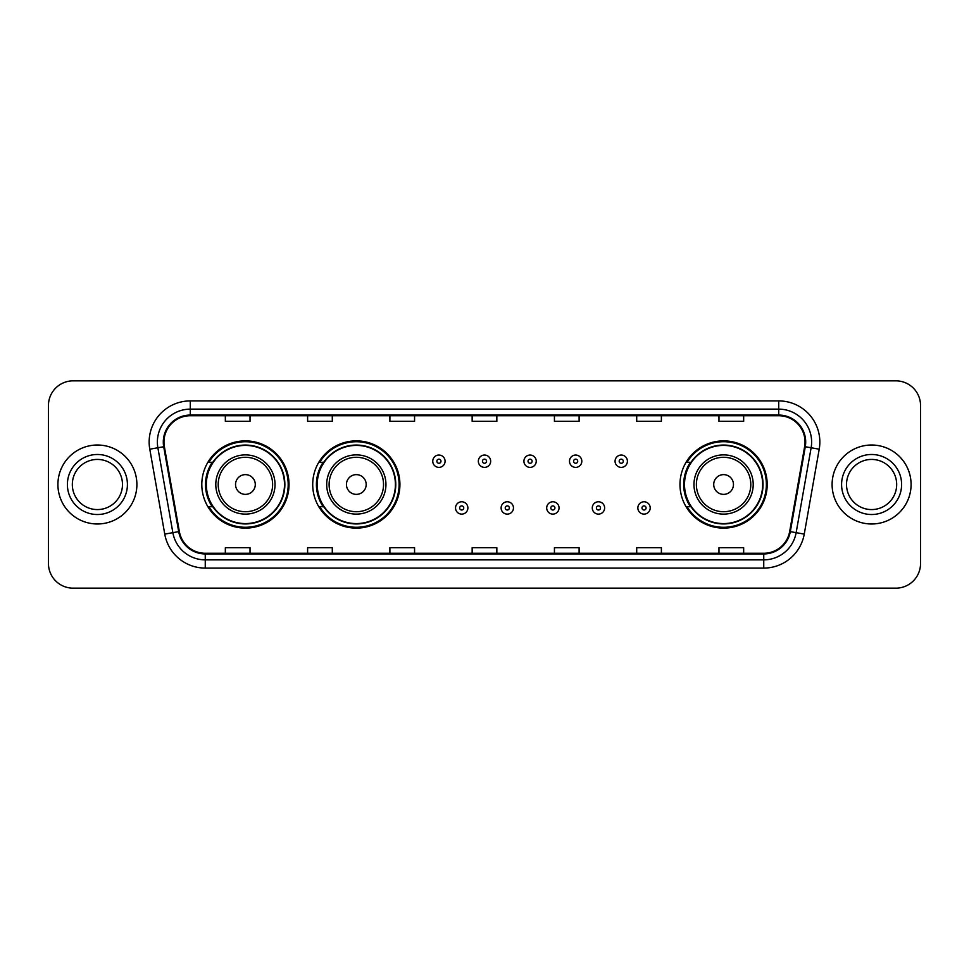 <?xml version="1.0" encoding="UTF-8"?>
<svg xmlns="http://www.w3.org/2000/svg" width="969" height="969" viewBox="0 0 969 969"><rect width="100%" height="100%" fill="white"/><g stroke="black" fill="none" stroke-linecap="round" stroke-linejoin="round"><path stroke-width="1.45" d="M679.984 484.5A43.605 43.605 0 0 0 723.589 528.105A43.605 43.605 0 0 0 767.194 484.5A43.605 43.605 0 0 0 723.589 440.895A43.605 43.605 0 0 0 679.984 484.5M312.708 484.5A43.605 43.605 0 0 0 356.313 528.105A43.605 43.605 0 0 0 399.918 484.5A43.605 43.605 0 0 0 356.313 440.895A43.605 43.605 0 0 0 312.708 484.5M201.806 484.5A43.605 43.605 0 0 0 245.411 528.105A43.605 43.605 0 0 0 289.016 484.5A43.605 43.605 0 0 0 245.411 440.895A43.605 43.605 0 0 0 201.806 484.5M212.259 506.714A39.899 39.899 0 0 1 212.259 462.286M323.174 506.714A39.899 39.899 0 0 1 323.174 462.286M690.437 506.714A39.899 39.899 0 0 1 690.437 462.286M48.45 405.514L48.45 563.486A24.685 24.685 0 0 0 73.135 588.159L895.865 588.159A24.685 24.685 0 0 0 920.55 563.486L920.55 405.514A24.685 24.685 0 0 0 895.865 380.841L73.135 380.841A24.685 24.685 0 0 0 48.45 405.514L48.45 563.486M57.91 484.5A39.487 39.487 0 0 0 97.409 523.987A39.487 39.487 0 0 0 136.895 484.5A39.487 39.487 0 0 0 97.409 445.013A39.487 39.487 0 0 0 57.91 484.5A39.487 39.487 0 0 0 97.409 523.987A39.487 39.487 0 0 0 136.895 484.5A39.487 39.487 0 0 0 97.409 445.013A39.487 39.487 0 0 0 57.91 484.5M832.105 484.5A39.487 39.487 0 0 0 871.591 523.987A39.487 39.487 0 0 0 911.09 484.5A39.487 39.487 0 0 0 871.591 445.013A39.487 39.487 0 0 0 832.105 484.5A39.487 39.487 0 0 0 871.591 523.987A39.487 39.487 0 0 0 911.09 484.5A39.487 39.487 0 0 0 871.591 445.013A39.487 39.487 0 0 0 832.105 484.5M163.967 442.046A26.333 26.333 0 0 1 190.287 415.725L778.713 415.725A26.333 26.333 0 0 1 804.633 446.624L789.662 531.521A26.333 26.333 0 0 1 763.742 553.275L205.258 553.275A26.333 26.333 0 0 1 179.338 531.521L164.367 446.624A26.333 26.333 0 0 1 163.967 442.046M163.301 442.046A26.987 26.987 0 0 0 163.713 446.733L178.684 531.642A26.987 26.987 0 0 0 205.258 553.941L763.742 553.941A26.987 26.987 0 0 0 790.316 531.642L805.287 446.733A26.987 26.987 0 0 0 778.713 415.059L190.287 415.059A26.987 26.987 0 0 0 163.301 442.046M149.783 449.192A41.134 41.134 0 0 1 190.287 400.912L778.713 400.912A41.134 41.134 0 0 1 819.217 449.192L804.246 534.101A41.134 41.134 0 0 1 763.742 568.088L205.258 568.088A41.134 41.134 0 0 1 164.754 534.101L149.783 449.192L157.874 447.763A32.91 32.91 0 0 1 190.287 409.136L778.713 409.136A32.91 32.91 0 0 1 811.126 447.763L796.143 532.671A32.91 32.91 0 0 1 763.742 559.864L205.258 559.864A32.91 32.91 0 0 1 172.857 532.671L157.874 447.763A32.91 32.91 0 0 1 157.378 442.046M895.865 380.841L73.135 380.841M73.135 588.159L895.865 588.159M920.55 563.486L920.55 405.514M790.316 531.642L796.143 532.671L811.126 447.763L819.217 449.192M472.157 415.725L472.157 421.297L496.843 421.297L496.843 415.725M389.889 415.725L389.889 421.297L414.562 421.297L414.562 415.725M307.609 415.725L307.609 421.297L332.294 421.297L332.294 415.725M225.341 415.725L225.341 421.297L250.026 421.297L250.026 415.725M554.438 415.725L554.438 421.297L579.111 421.297L579.111 415.725M636.706 415.725L636.706 421.297L661.391 421.297L661.391 415.725M718.974 415.725L718.974 421.297L743.659 421.297L743.659 415.725M496.843 553.275L496.843 547.703L472.157 547.703L472.157 553.275M414.562 553.275L414.562 547.703L389.889 547.703L389.889 553.275M332.294 553.275L332.294 547.703L307.609 547.703L307.609 553.275M250.026 553.275L250.026 547.703L225.341 547.703L225.341 553.275M579.111 553.275L579.111 547.703L554.438 547.703L554.438 553.275M661.391 553.275L661.391 547.703L636.706 547.703L636.706 553.275M743.659 553.275L743.659 547.703L718.974 547.703L718.974 553.275M122.482 484.5A25.073 25.073 0 0 0 97.409 459.427A25.073 25.073 0 0 0 72.324 484.5A25.073 25.073 0 0 0 97.409 509.573A25.073 25.073 0 0 0 122.482 484.5A25.073 25.073 0 0 1 97.409 509.573A25.073 25.073 0 0 1 72.324 484.5M255.283 484.5A9.872 9.872 0 0 0 245.411 474.628A9.872 9.872 0 0 0 235.54 484.5A9.872 9.872 0 0 0 245.411 494.372A9.872 9.872 0 0 0 255.283 484.5M275.026 484.5A29.615 29.615 0 0 0 245.411 454.885A29.615 29.615 0 0 0 215.796 484.5A29.615 29.615 0 0 0 245.411 514.115A29.615 29.615 0 0 0 275.026 484.5A29.615 29.615 0 0 1 245.411 514.115A29.615 29.615 0 0 1 215.796 484.5M284.498 484.5A39.075 39.075 0 0 0 245.411 445.425A39.075 39.075 0 0 0 206.336 484.5A39.075 39.075 0 0 0 245.411 523.575A39.075 39.075 0 0 0 284.498 484.5M288.193 484.5A42.781 42.781 0 0 1 208.856 506.714L212.817 506.714A39.45 39.45 0 0 0 284.862 484.597A39.45 39.45 0 0 0 212.817 462.286L208.856 462.286A42.781 42.781 0 0 1 288.193 484.5M366.185 484.5A9.872 9.872 0 0 0 356.313 474.628A9.872 9.872 0 0 0 346.442 484.5A9.872 9.872 0 0 0 356.313 494.372A9.872 9.872 0 0 0 366.185 484.5M385.941 484.5A29.615 29.615 0 0 0 356.313 454.885A29.615 29.615 0 0 0 326.698 484.5A29.615 29.615 0 0 0 356.313 514.115A29.615 29.615 0 0 0 385.941 484.5A29.615 29.615 0 0 1 356.313 514.115A29.615 29.615 0 0 1 326.698 484.5M395.4 484.5A39.075 39.075 0 0 0 356.313 445.425A39.075 39.075 0 0 0 317.238 484.5A39.075 39.075 0 0 0 356.313 523.575A39.075 39.075 0 0 0 395.4 484.5M399.095 484.5A42.781 42.781 0 0 1 319.758 506.714L323.719 506.714A39.45 39.45 0 0 0 395.764 484.597A39.45 39.45 0 0 0 323.719 462.286L319.758 462.286A42.781 42.781 0 0 1 399.095 484.5M733.46 484.5A9.872 9.872 0 0 0 723.589 474.628A9.872 9.872 0 0 0 713.717 484.5A9.872 9.872 0 0 0 723.589 494.372A9.872 9.872 0 0 0 733.46 484.5M753.204 484.5A29.615 29.615 0 0 0 723.589 454.885A29.615 29.615 0 0 0 693.974 484.5A29.615 29.615 0 0 0 723.589 514.115A29.615 29.615 0 0 0 753.204 484.5A29.615 29.615 0 0 1 723.589 514.115A29.615 29.615 0 0 1 693.974 484.5M762.664 484.5A39.075 39.075 0 0 0 723.589 445.425A39.075 39.075 0 0 0 684.502 484.5A39.075 39.075 0 0 0 723.589 523.575A39.075 39.075 0 0 0 762.664 484.5M766.37 484.5A42.781 42.781 0 0 1 687.021 506.714L690.994 506.714A39.45 39.45 0 0 0 763.039 484.597A39.45 39.45 0 0 0 690.994 462.286L687.021 462.286A42.781 42.781 0 0 1 766.37 484.5M896.676 484.5A25.073 25.073 0 0 0 871.591 459.427A25.073 25.073 0 0 0 846.518 484.5A25.073 25.073 0 0 0 871.591 509.573A25.073 25.073 0 0 0 896.676 484.5A25.073 25.073 0 0 1 871.591 509.573A25.073 25.073 0 0 1 846.518 484.5M445.086 461.22A6.165 6.165 0 0 1 438.921 467.385A6.165 6.165 0 0 1 432.755 461.22A6.165 6.165 0 0 1 438.921 455.042A6.165 6.165 0 0 1 445.086 461.22A6.165 6.165 0 0 0 438.921 455.042A6.165 6.165 0 0 0 432.755 461.22M490.665 461.22A6.165 6.165 0 0 1 484.5 467.385A6.165 6.165 0 0 1 478.335 461.22A6.165 6.165 0 0 1 484.5 455.042A6.165 6.165 0 0 1 490.665 461.22A6.165 6.165 0 0 0 484.5 455.042A6.165 6.165 0 0 0 478.335 461.22M536.245 461.22A6.165 6.165 0 0 1 530.079 467.385A6.165 6.165 0 0 1 523.914 461.22A6.165 6.165 0 0 1 530.079 455.042A6.165 6.165 0 0 1 536.245 461.22A6.165 6.165 0 0 0 530.079 455.042A6.165 6.165 0 0 0 523.914 461.22M581.824 461.22A6.165 6.165 0 0 1 575.659 467.385A6.165 6.165 0 0 1 569.493 461.22A6.165 6.165 0 0 1 575.659 455.042A6.165 6.165 0 0 1 581.824 461.22A6.165 6.165 0 0 0 575.659 455.042A6.165 6.165 0 0 0 569.493 461.22M627.403 461.22A6.165 6.165 0 0 1 621.238 467.385A6.165 6.165 0 0 1 615.073 461.22A6.165 6.165 0 0 1 621.238 455.042A6.165 6.165 0 0 1 627.403 461.22A6.165 6.165 0 0 0 621.238 455.042A6.165 6.165 0 0 0 615.073 461.22M455.539 507.95A6.165 6.165 0 0 1 461.704 501.772A6.165 6.165 0 0 1 467.882 507.95A6.165 6.165 0 0 1 461.704 514.115A6.165 6.165 0 0 1 455.539 507.95A6.165 6.165 0 0 0 461.704 514.115A6.165 6.165 0 0 0 467.882 507.95M501.118 507.95A6.165 6.165 0 0 1 507.296 501.772A6.165 6.165 0 0 1 513.461 507.95A6.165 6.165 0 0 1 507.296 514.115A6.165 6.165 0 0 1 501.118 507.95A6.165 6.165 0 0 0 507.296 514.115A6.165 6.165 0 0 0 513.461 507.95M546.698 507.95A6.165 6.165 0 0 1 552.875 501.772A6.165 6.165 0 0 1 559.04 507.95A6.165 6.165 0 0 1 552.875 514.115A6.165 6.165 0 0 1 546.698 507.95A6.165 6.165 0 0 0 552.875 514.115A6.165 6.165 0 0 0 559.04 507.95M592.277 507.95A6.165 6.165 0 0 1 598.454 501.772A6.165 6.165 0 0 1 604.62 507.95A6.165 6.165 0 0 1 598.454 514.115A6.165 6.165 0 0 1 592.277 507.95A6.165 6.165 0 0 0 598.454 514.115A6.165 6.165 0 0 0 604.62 507.95M637.856 507.95A6.165 6.165 0 0 1 644.034 501.772A6.165 6.165 0 0 1 650.199 507.95A6.165 6.165 0 0 1 644.034 514.115A6.165 6.165 0 0 1 637.856 507.95A6.165 6.165 0 0 0 644.034 514.115A6.165 6.165 0 0 0 650.199 507.95M778.713 400.912L778.713 415.059M157.874 447.763L163.713 446.733M205.258 568.088L205.258 553.941M763.742 553.941L763.742 568.088M164.754 534.101L178.684 531.642M805.287 446.733L811.126 447.763M190.287 400.912L190.287 415.059M796.143 532.671L804.246 534.101M127.411 484.5A30.015 30.015 0 0 0 97.409 454.485A30.015 30.015 0 0 0 67.394 484.5A30.015 30.015 0 0 0 97.409 514.515A30.015 30.015 0 0 0 127.411 484.5M272.616 484.5A27.205 27.205 0 0 0 245.411 457.295A27.205 27.205 0 0 0 218.207 484.5A27.205 27.205 0 0 0 245.411 511.705A27.205 27.205 0 0 0 272.616 484.5M383.53 484.5A27.205 27.205 0 0 0 356.313 457.295A27.205 27.205 0 0 0 329.109 484.5A27.205 27.205 0 0 0 356.313 511.705A27.205 27.205 0 0 0 383.53 484.5M750.793 484.5A27.205 27.205 0 0 0 723.589 457.295A27.205 27.205 0 0 0 696.384 484.5A27.205 27.205 0 0 0 723.589 511.705A27.205 27.205 0 0 0 750.793 484.5M901.606 484.5A30.015 30.015 0 0 0 871.591 454.485A30.015 30.015 0 0 0 841.589 484.5A30.015 30.015 0 0 0 871.591 514.515A30.015 30.015 0 0 0 901.606 484.5M436.862 461.22A2.059 2.059 0 0 0 438.921 463.279A2.059 2.059 0 0 0 440.98 461.22A2.059 2.059 0 0 0 438.921 459.161A2.059 2.059 0 0 0 436.862 461.22M482.441 461.22A2.059 2.059 0 0 0 484.5 463.279A2.059 2.059 0 0 0 486.559 461.22A2.059 2.059 0 0 0 484.5 459.161A2.059 2.059 0 0 0 482.441 461.22M528.02 461.22A2.059 2.059 0 0 0 530.079 463.279A2.059 2.059 0 0 0 532.138 461.22A2.059 2.059 0 0 0 530.079 459.161A2.059 2.059 0 0 0 528.02 461.22M573.6 461.22A2.059 2.059 0 0 0 575.659 463.279A2.059 2.059 0 0 0 577.718 461.22A2.059 2.059 0 0 0 575.659 459.161A2.059 2.059 0 0 0 573.6 461.22M619.179 461.22A2.059 2.059 0 0 0 621.238 463.279A2.059 2.059 0 0 0 623.297 461.22A2.059 2.059 0 0 0 621.238 459.161A2.059 2.059 0 0 0 619.179 461.22M463.763 507.95A2.059 2.059 0 0 0 461.704 505.891A2.059 2.059 0 0 0 459.657 507.95A2.059 2.059 0 0 0 461.704 510.009A2.059 2.059 0 0 0 463.763 507.95M509.343 507.95A2.059 2.059 0 0 0 507.296 505.891A2.059 2.059 0 0 0 505.237 507.95A2.059 2.059 0 0 0 507.296 510.009A2.059 2.059 0 0 0 509.343 507.95M554.922 507.95A2.059 2.059 0 0 0 552.875 505.891A2.059 2.059 0 0 0 550.816 507.95A2.059 2.059 0 0 0 552.875 510.009A2.059 2.059 0 0 0 554.922 507.95M600.501 507.95A2.059 2.059 0 0 0 598.454 505.891A2.059 2.059 0 0 0 596.395 507.95A2.059 2.059 0 0 0 598.454 510.009A2.059 2.059 0 0 0 600.501 507.95M646.081 507.95A2.059 2.059 0 0 0 644.034 505.891A2.059 2.059 0 0 0 641.975 507.95A2.059 2.059 0 0 0 644.034 510.009A2.059 2.059 0 0 0 646.081 507.95"/></g></svg>
